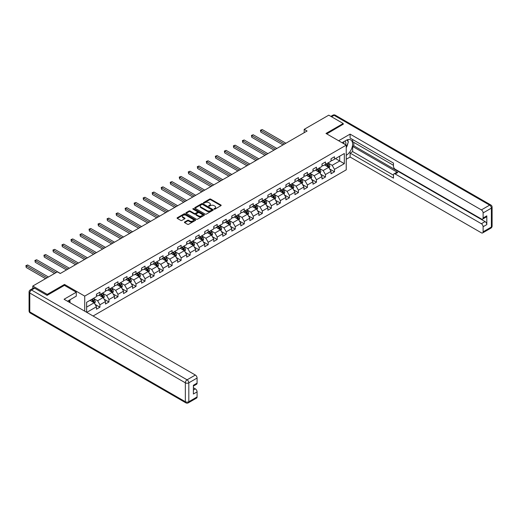 <?xml version="1.0" encoding="UTF-8"?>
<svg xmlns="http://www.w3.org/2000/svg" width="518" height="518" viewBox="0 0 518 518"><rect width="100%" height="100%" fill="white"/><g stroke="black" fill="none" stroke-linecap="round" stroke-linejoin="round"><path stroke-width="0.78" d="M214.102 209.149A0.563 0.324 0 0 0 214.899 209.149L220.933 205.672A0.803 0.466 0 0 0 221.167 205.342A0.803 0.466 0 0 0 220.933 205.011L210.716 199.113A0.803 0.466 0 0 0 209.576 199.113L203.548 202.596A0.563 0.324 0 0 0 204.345 203.056L205.122 202.603A2.571 1.483 0 0 1 208.754 202.603L209.609 203.095A2.571 1.483 0 0 1 210.36 204.144A2.571 1.483 0 0 1 209.609 205.193L208.825 205.646A0.563 0.324 0 0 0 209.622 206.106L210.399 205.652A2.571 1.483 0 0 1 214.031 205.652L214.886 206.145A2.571 1.483 0 0 1 215.637 207.194A2.571 1.483 0 0 1 214.886 208.242L214.102 208.689A0.563 0.324 0 0 0 214.102 209.149L214.102 208.689M184.661 221.989A0.803 0.466 0 0 0 184.421 222.319A0.803 0.466 0 0 0 184.661 222.643L187.522 224.3A0.803 0.466 0 0 0 188.662 224.3L195.357 220.435A0.803 0.466 0 0 0 195.597 220.105A0.803 0.466 0 0 0 195.357 219.774L185.14 213.876A0.803 0.466 0 0 0 184.007 213.876L177.305 217.748A0.803 0.466 0 0 0 177.072 218.072A0.803 0.466 0 0 0 177.305 218.402L180.769 220.403A0.803 0.466 0 0 0 181.909 220.403L184.771 218.745A0.803 0.466 0 0 0 185.01 218.415A0.803 0.466 0 0 0 184.771 218.091L183.055 217.1A2.15 1.237 0 0 1 182.427 216.22A2.15 1.237 0 0 1 183.754 215.074A2.15 1.237 0 0 1 186.091 215.346L192.819 219.231A2.15 1.237 0 0 1 193.447 220.105A2.15 1.237 0 0 1 192.12 221.251A2.15 1.237 0 0 1 189.782 220.979L188.662 220.338A0.803 0.466 0 0 0 187.522 220.338L184.661 221.989L184.661 222.643L187.522 221.005L187.522 220.338M64.485 285.399L64.485 284.427L47.248 294.379L32.796 286.033L32.796 288.442M64.485 284.427L84.725 296.115L346.231 145.137L346.231 169.846L93.078 315.999M343.22 124.404L343.22 123.504L325.99 133.45L346.231 145.137M343.22 123.504L328.762 115.158L304.189 129.345L304.189 132.686M32.796 286.033L57.368 271.846L60.263 273.51L307.077 131.015L304.189 129.345M205.18 214.109A0.803 0.466 0 0 0 206.313 214.109L213.015 210.243A0.803 0.466 0 0 0 213.248 209.913A0.803 0.466 0 0 0 213.015 209.583L202.797 203.684A0.803 0.466 0 0 0 201.657 203.684L194.962 207.556A0.803 0.466 0 0 0 194.729 207.88A0.803 0.466 0 0 0 194.962 208.21L205.18 214.109M193.227 209.272A0.563 0.324 0 0 1 193.797 209.35L193.797 208.683L204.183 214.679A0.803 0.466 0 0 1 204.422 215.009A0.803 0.466 0 0 1 204.183 215.339L197.487 219.205A0.803 0.466 0 0 1 196.354 219.205L186.137 213.306L186.137 212.652A0.803 0.466 0 0 0 185.897 212.976A0.803 0.466 0 0 0 186.137 213.306M186.137 212.652L188.999 210.994A0.803 0.466 0 0 1 190.138 210.994L194.282 213.39A0.803 0.466 0 0 0 195.416 213.39L197.319 212.289A0.803 0.466 0 0 0 197.552 211.959A0.803 0.466 0 0 0 197.319 211.635L193 209.142A0.563 0.324 0 0 1 193.797 208.683M84.725 311.176L84.725 296.115M95.105 304.416L99.935 307.2L99.935 304.765L105.484 301.56L105.484 303.995L108.955 301.994L108.955 299.553L114.504 296.348L114.504 298.789L117.974 296.782L117.974 294.347L123.53 291.142L123.53 293.576L127.001 291.576L127.001 289.141L132.55 285.936L132.55 288.371L136.02 286.37L136.02 283.929L141.569 280.724L141.569 283.165L145.04 281.157L145.04 278.723L150.589 275.518L150.589 277.952L154.06 275.952L154.06 273.51L159.615 270.305L159.615 272.746L163.086 270.739L163.086 268.305L168.635 265.099L168.635 267.534L172.106 265.533L172.106 263.099L177.655 259.894L177.655 262.328L181.125 260.327L181.125 257.886L186.681 254.681L186.681 257.122L190.145 255.115L190.145 252.68L195.7 249.475L195.7 251.91L199.171 249.909L199.171 247.468L204.72 244.263L204.72 246.704L208.191 244.697L208.191 242.262L213.74 239.057L213.74 241.492L217.21 239.491L217.21 237.056L222.766 233.851L222.766 236.286L226.23 234.285L226.23 231.844L231.786 228.639L231.786 231.08L235.256 229.073L235.256 226.638L240.805 223.433L240.805 225.867L244.276 223.867L244.276 221.426L249.825 218.22L249.825 220.662L253.296 218.654L253.296 216.22L258.851 213.015L258.851 215.449L262.322 213.448L262.322 211.014L267.871 207.809L267.871 210.243L271.341 208.242L271.341 205.801L276.89 202.596L276.89 205.037L280.361 203.03L280.361 200.595L285.91 197.39L285.91 199.825L289.381 197.824L289.381 195.383L294.936 192.178L294.936 194.619L298.407 192.612L298.407 190.177L303.956 186.972L303.956 189.407L307.427 187.406L307.427 184.971L312.976 181.766L312.976 184.201L316.446 182.2L316.446 179.759L322.002 176.554L322.002 178.995L325.466 176.988L325.466 174.553L331.021 171.348L331.021 173.783L334.492 171.782L334.492 169.341L344.321 163.669L344.321 153.516L339.691 156.19L339.691 160.994L344.321 163.669M99.935 307.2L96.465 309.207L96.465 306.766L86.778 312.36M86.636 312.276L86.636 302.292L96.465 296.62L96.465 294.179L99.935 292.178L99.935 294.613L105.484 291.407L105.484 288.973L108.955 286.966L108.955 289.407L114.504 286.201L114.504 283.76L117.974 281.76L117.974 284.194L123.53 280.989L123.53 278.554L127.001 276.554L127.001 278.988L132.55 275.783L132.55 273.349L136.02 271.341L136.02 273.782L141.569 270.577L141.569 268.136L145.04 266.135L145.04 268.57L150.589 265.365L150.589 262.93L154.06 260.923L154.06 263.364L159.615 260.159L159.615 257.718L163.086 255.717L163.086 258.152L168.635 254.947L168.635 252.512L172.106 250.511L172.106 252.946L177.655 249.741L177.655 247.306L181.125 245.299L181.125 247.74L186.681 244.535L186.681 242.094L190.145 240.093L190.145 242.528L195.7 239.322L195.7 236.888L199.171 234.881L199.171 237.322L204.72 234.117L204.72 231.675L208.191 229.675L208.191 232.109L213.74 228.904L213.74 226.47L217.21 224.469L217.21 226.903L222.766 223.698L222.766 221.264L226.23 219.256L226.23 221.698L231.786 218.492L231.786 216.051L235.256 214.051L235.256 216.485L240.805 213.28L240.805 210.845L244.276 208.838L244.276 211.279L249.825 208.074L249.825 205.633L253.296 203.632L253.296 206.067L258.851 202.862L258.851 200.427L262.322 198.426L262.322 200.861L267.871 197.656L267.871 195.221L271.341 193.214L271.341 195.655L276.89 192.45L276.89 190.009L280.361 188.008L280.361 190.443L285.91 187.238L285.91 184.803L289.381 182.796L289.381 185.237L294.936 182.032L294.936 179.591L298.407 177.59L298.407 180.024L303.956 176.819L303.956 174.385L307.427 172.384L307.427 174.819L312.976 171.613L312.976 169.179L316.446 167.172L316.446 169.613L322.002 166.407L322.002 163.966L325.466 161.966L325.466 164.4L331.021 161.195L331.021 158.761L334.492 156.753L334.492 159.194L344.321 153.516M99.009 295.15L103.173 297.552L97.617 300.757L93.454 298.355M96.465 295.279L97.617 295.946L99.935 294.613M97.617 300.757L99.935 304.765M103.173 297.552L105.484 301.56M108.029 289.938L112.192 292.346L106.643 295.551L102.48 293.143M105.484 290.074L106.643 290.74L108.955 289.407M106.643 295.551L108.955 299.553M112.192 292.346L114.504 296.348M117.049 284.732L121.212 287.134L115.663 290.339L111.499 287.937M114.504 284.868L115.663 285.535L117.974 284.194M115.663 290.339L117.974 294.347M121.212 287.134L123.53 291.142M126.075 279.526L130.238 281.928L124.683 285.133L120.519 282.731M123.53 279.655L124.683 280.322L127.001 278.988M124.683 285.133L127.001 289.141M130.238 281.928L132.55 285.936M135.094 274.313L139.258 276.716L133.709 279.921L129.539 277.519M132.55 274.449L133.709 275.116L136.02 273.782M133.709 279.921L136.02 283.929M139.258 276.716L141.569 280.724M144.114 269.107L148.278 271.51L142.728 274.715L138.565 272.313M141.569 269.237L142.728 269.904L145.04 268.57M142.728 274.715L145.04 278.723M148.278 271.51L150.589 275.518M153.134 263.895L157.297 266.304L151.748 269.509L147.585 267.1M150.589 264.031L151.748 264.698L154.06 263.364M151.748 269.509L154.06 273.51M157.297 266.304L159.615 270.305M162.16 258.689L166.323 261.091L160.768 264.297L156.604 261.894M159.615 258.825L160.768 259.492L163.086 258.152M160.768 264.297L163.086 268.305M166.323 261.091L168.635 265.099M171.18 253.483L175.343 255.886L169.794 259.091L165.631 256.688M168.635 253.613L169.794 254.28L172.106 252.946M169.794 259.091L172.106 263.099M175.343 255.886L177.655 259.894M180.199 248.271L184.363 250.673L178.814 253.878L174.65 251.476M177.655 248.407L178.814 249.074L181.125 247.74M178.814 253.878L181.125 257.886M184.363 250.673L186.681 254.681M189.219 243.065L193.389 245.467L187.833 248.672L183.67 246.27M186.681 243.195L187.833 243.868L190.145 242.528M187.833 248.672L190.145 252.68M193.389 245.467L195.7 249.475M198.245 237.853L202.409 240.261L196.853 243.466L192.69 241.058M195.7 237.989L196.853 238.656L199.171 237.322M196.853 243.466L199.171 247.468M202.409 240.261L204.72 244.263M207.265 232.647L211.428 235.049L205.879 238.254L201.716 235.852M204.72 232.783L205.879 233.45L208.191 232.109M205.879 238.254L208.191 242.262M211.428 235.049L213.74 239.057M216.284 227.441L220.448 229.843L214.899 233.048L210.735 230.646M213.74 227.57L214.899 228.237L217.21 226.903M214.899 233.048L217.21 237.056M220.448 229.843L222.766 233.851M225.311 222.228L229.474 224.631L223.918 227.836L219.755 225.434M222.766 222.364L223.918 223.031L226.23 221.698M223.918 227.836L226.23 231.844M229.474 224.631L231.786 228.639M234.33 217.023L238.494 219.425L232.938 222.63L228.775 220.228M231.786 217.152L232.938 217.825L235.256 216.485M232.938 222.63L235.256 226.638M238.494 219.425L240.805 223.433M243.35 211.81L247.513 214.219L241.964 217.424L237.801 215.015M240.805 211.946L241.964 212.613L244.276 211.279M241.964 217.424L244.276 221.426M247.513 214.219L249.825 218.22M252.37 206.604L256.533 209.007L250.984 212.212L246.821 209.809M249.825 206.74L250.984 207.407L253.296 206.067M250.984 212.212L253.296 216.22M256.533 209.007L258.851 213.015M261.396 201.398L265.559 203.801L260.004 207.006L255.84 204.604M258.851 201.528L260.004 202.195L262.322 200.861M260.004 207.006L262.322 211.014M265.559 203.801L267.871 207.809M270.415 196.186L274.579 198.588L269.03 201.793L264.86 199.391M267.871 196.322L269.03 196.989L271.341 195.655M269.03 201.793L271.341 205.801M274.579 198.588L276.89 202.596M279.435 190.98L283.599 193.382L278.049 196.587L273.886 194.185M276.89 191.11L278.049 191.783L280.361 190.443M278.049 196.587L280.361 200.595M283.599 193.382L285.91 197.39M288.455 185.768L292.618 188.176L287.069 191.382L282.906 188.973M285.91 185.904L287.069 186.571L289.381 185.237M287.069 191.382L289.381 195.383M292.618 188.176L294.936 192.178M297.481 180.562L301.644 182.964L296.089 186.169L291.925 183.767M294.936 180.698L296.089 181.365L298.407 180.024M296.089 186.169L298.407 190.177M301.644 182.964L303.956 186.972M306.501 175.356L310.664 177.758L305.115 180.963L300.952 178.561M303.956 175.485L305.115 176.152L307.427 174.819M305.115 180.963L307.427 184.971M310.664 177.758L312.976 181.766M315.52 170.144L319.684 172.546L314.135 175.751L309.971 173.349M312.976 170.28L314.135 170.946L316.446 169.613M314.135 175.751L316.446 179.759M319.684 172.546L322.002 176.554M324.54 164.938L328.71 167.34L323.154 170.545L318.991 168.143M322.002 165.067L323.154 165.741L325.466 164.4M323.154 170.545L325.466 174.553M328.71 167.34L331.021 171.348M335.528 158.592L339.691 160.994L332.174 165.339L328.011 162.93M331.021 159.861L332.174 160.528L334.492 159.194M332.174 165.339L334.492 169.341M47.248 294.379L47.248 295.279M86.636 307.103L94.153 302.758L89.99 300.356M94.153 302.758L96.465 306.766M329.662 168.991L334.492 171.782M320.642 174.203L325.466 176.988M311.616 179.409L316.446 182.2M302.596 184.622L307.427 187.406M293.576 189.828L298.407 192.612M284.557 195.033L289.381 197.824M275.531 200.246L280.361 203.03M266.511 205.452L271.341 208.242M257.491 210.664L262.322 213.448M248.472 215.87L253.296 218.654M239.445 221.076L244.276 223.867M230.426 226.288L235.256 229.073M221.406 231.494L226.23 234.285M212.38 236.7L217.21 239.491M203.36 241.912L208.191 244.697M194.341 247.118L199.171 249.909M185.321 252.331L190.145 255.115M176.295 257.537L181.125 260.327M167.275 262.743L172.106 265.533M158.255 267.955L163.086 270.739M149.236 273.161L154.06 275.952M140.21 278.373L145.04 281.157M131.19 283.579L136.02 286.37M122.17 288.785L127.001 291.576M113.151 293.997L117.974 296.782M104.124 299.203L108.955 301.994M214.329 209.233L214.886 208.909A2.571 1.483 0 0 0 215.637 207.86L215.637 207.194M210.36 204.144L210.36 204.811A2.571 1.483 0 0 1 209.609 205.86L209.052 206.183M220.933 205.011L220.933 205.672L210.716 199.78A0.803 0.466 0 0 0 209.576 199.78L203.775 203.134M213.002 210.25L202.797 204.351A0.803 0.466 0 0 0 201.657 204.351L194.975 208.217L194.962 207.556M211.597 210.14A0.563 0.324 0 0 0 211.597 209.686L202.622 204.506A0.563 0.324 0 0 0 201.832 204.506L201.01 204.979A2.571 1.483 0 0 0 200.252 206.028A2.571 1.483 0 0 0 201.01 207.077L207.135 210.619A2.571 1.483 0 0 0 210.768 210.619L211.597 210.14L211.597 210.813A0.563 0.324 0 0 0 211.758 210.58L211.758 209.913M200.252 206.028L200.252 206.695A2.571 1.483 0 0 0 201.01 207.744L201.01 207.077M211.597 210.813L210.768 211.286A2.571 1.483 0 0 1 207.135 211.286L201.01 207.744M186.143 213.312L188.999 211.661L188.999 210.994M197.552 211.959L197.552 212.626A0.803 0.466 0 0 1 197.319 212.956L195.416 214.057A0.803 0.466 0 0 1 194.282 214.057L190.138 211.661A0.803 0.466 0 0 0 188.999 211.661M193.797 209.35L204.176 215.346M198.582 215.87A2.15 1.237 0 0 0 200.919 216.136A2.15 1.237 0 0 0 202.247 214.996A2.15 1.237 0 0 0 201.619 214.115L199.249 212.749A0.803 0.466 0 0 0 198.109 212.749L196.212 213.843A0.803 0.466 0 0 0 195.972 214.174A0.803 0.466 0 0 0 196.212 214.504L198.582 215.87L198.582 216.537A2.15 1.237 0 0 0 200.919 216.809A2.15 1.237 0 0 0 202.247 215.663L202.247 214.996M195.972 214.174L195.972 214.84A0.803 0.466 0 0 0 196.212 215.171L196.212 214.504M198.582 216.537L196.212 215.171M193.447 220.105L193.447 220.772A2.15 1.237 0 0 1 192.12 221.918A2.15 1.237 0 0 1 189.782 221.652L188.662 221.005A0.803 0.466 0 0 0 187.522 221.005M182.427 216.22L182.427 216.887A2.15 1.237 0 0 0 183.055 217.767L183.055 217.1M184.771 218.091L184.771 218.745L183.055 217.767M195.357 219.774L195.357 220.435L185.14 214.549A0.803 0.466 0 0 0 184.007 214.549L177.318 218.408L177.305 217.748M329.163 168.13L329.849 166.401A2.169 1.25 -120 0 0 329.163 164.556L327.965 162.963M325.887 165.715L325.077 164.627M285.91 143.233L262.218 129.558L260.774 130.394L260.774 132.058L283.022 144.904M326.172 163.992L327.37 165.585A2.169 1.25 60 0 1 327.985 166.893L328.684 166.492A2.169 1.25 -120 0 0 328.062 165.19L326.871 163.597M326.327 163.908L327.648 165.676A1.107 0.635 60 0 1 327.849 166.013L328.684 166.492M260.774 132.058L260.457 130.206L284.466 144.069M260.457 130.206L262.218 129.558M345.7 144.833A5.316 3.069 120 0 0 344.917 141.051M344.01 143.855A3.639 2.104 120 0 0 343.259 142.023A3.639 2.104 120 0 0 343.246 142.016M346.943 139.944L348.368 141.964L346.231 147.475M68.868 300.427L70.208 302.79M342.035 142.715L346.115 140.365A9.201 5.309 120 0 1 350.712 139.905A9.201 5.309 120 0 1 352.149 147.203A9.201 5.309 120 0 1 346.231 155.322M346.231 159.259L350.103 157.025L350.103 153.082L393.473 178.127L393.473 174.987A2.454 1.418 -120 0 1 393.984 173.86A2.454 1.418 -120 0 1 395.208 173.983L481.377 223.731L485.081 221.594A2.454 1.418 60 0 1 486.81 224.598L486.81 215.851A2.454 1.418 60 0 1 486.305 216.977L482.601 219.114A2.454 1.418 -120 0 0 483.113 217.987L483.113 212.917A2.454 1.418 -120 0 0 481.377 209.907L489.646 205.134L334.084 115.32L331.572 116.777M353.807 142.398L353.807 145.804L352.648 146.471L352.648 151.612L350.103 153.082M352.648 139.53L352.648 141.731L393.473 165.307M482.601 219.114A2.454 1.418 -120 0 1 481.377 218.991L395.208 169.244A2.454 1.418 -120 0 1 393.473 166.239L393.473 163.099L350.103 138.06L350.103 134.117L481.377 209.907M338.623 140.747L350.103 134.117M350.103 157.025L481.377 232.815A2.454 1.418 -120 0 0 482.601 232.938A2.454 1.418 -120 0 0 483.113 231.811L483.113 226.735A2.454 1.418 -120 0 0 481.377 223.731M343.22 124.203L326.767 133.903M352.648 146.471L397.753 172.513L395.208 173.983M353.807 145.804L485.081 221.594M352.648 151.612L393.473 175.188M393.984 173.86L396.529 172.397A2.454 1.418 60 0 1 397.753 172.513M346.231 147.747A9.201 5.309 120 0 0 347.902 143.162M348.051 141.518A9.201 5.309 120 0 0 347.824 139.64M34.641 288.202L31.52 290.009A2.454 1.418 -120 0 0 30.297 289.886L33.417 288.079A2.454 1.418 60 0 1 34.641 288.202L47.08 295.383L64.426 285.366L76.282 292.21L76.282 296.147L68.072 300.893A9.201 5.309 120 0 0 67.515 301.236M76.282 292.21L64.077 299.255L195.351 375.045A2.454 1.418 60 0 1 197.086 378.049L197.086 383.126A2.454 1.418 60 0 1 196.581 384.246L193.389 386.091M69.975 302.007L69.975 299.786M193.389 390.002L195.351 388.869A2.454 1.418 60 0 1 197.086 391.873L197.086 396.95A2.454 1.418 60 0 1 196.581 398.07L188.306 402.842A2.454 1.418 -120 0 0 188.817 401.722L197.086 396.95M197.086 383.126L193.389 385.262L193.389 394.01L197.086 391.873M195.351 388.869L193.389 387.729M320.143 173.342L320.83 171.607A2.169 1.25 -120 0 0 320.137 169.762L318.946 168.169M316.867 170.921L316.051 169.839M276.89 148.446L253.198 134.764L251.754 135.599L251.754 137.27L274.003 150.11M317.152 169.205L318.343 170.798A2.169 1.25 60 0 1 318.965 172.099L319.658 171.698A2.169 1.25 -120 0 0 319.043 170.396L317.845 168.803M317.301 169.114L318.628 170.882A1.107 0.635 60 0 1 318.829 171.218L319.658 171.698M251.754 137.27L251.437 135.418L275.446 149.275M251.437 135.418L253.198 134.764M311.124 178.548L311.81 176.813A2.169 1.25 -120 0 0 311.117 174.967L309.926 173.375M307.841 176.126L307.032 175.045M267.871 153.652L244.179 139.97L242.735 140.805L242.735 142.476L264.976 155.322M308.132 174.411L309.324 176.003A2.169 1.25 60 0 1 309.945 177.311L310.638 176.91A2.169 1.25 -120 0 0 310.017 175.602L308.825 174.009M308.281 174.326L309.609 176.094A1.107 0.635 60 0 1 309.809 176.431L310.638 176.91M242.735 142.476L242.411 140.624L266.427 154.487M242.411 140.624L244.179 139.97M302.098 183.754L302.79 182.025A2.169 1.25 -120 0 0 302.098 180.18L300.9 178.587M298.821 181.339L298.012 180.258M258.851 158.858L235.159 145.182L233.709 146.018L233.709 147.688L255.957 160.528M299.113 179.623L300.304 181.216A2.169 1.25 60 0 1 300.926 182.517L301.618 182.116A2.169 1.25 -120 0 0 300.997 180.814L299.805 179.222M299.262 179.532L300.582 181.3A1.107 0.635 60 0 1 300.783 181.637L301.618 182.116M233.709 147.688L233.391 145.83L257.401 159.693M233.391 145.83L235.159 145.182M293.078 188.966L293.764 187.231A2.169 1.25 -120 0 0 293.071 185.386L291.88 183.793M289.802 186.545L288.992 185.463M249.825 164.07L226.133 150.388L224.689 151.224L224.689 152.894L246.937 165.741M290.086 184.829L291.284 186.422A2.169 1.25 60 0 1 291.899 187.723L292.599 187.328A2.169 1.25 -120 0 0 291.977 186.02L290.779 184.427M290.242 184.745L291.563 186.512A1.107 0.635 60 0 1 291.764 186.843L292.599 187.328M224.689 152.894L224.372 151.042L248.381 164.905M224.372 151.042L226.133 150.388M284.058 194.172L284.745 192.443A2.169 1.25 -120 0 0 284.052 190.598L282.86 189.005M280.782 191.757L279.966 190.669M240.805 169.276L217.113 155.601L215.669 156.436L215.669 158.1L237.917 170.946M281.067 190.035L282.258 191.628A2.169 1.25 60 0 1 282.88 192.936L283.573 192.534A2.169 1.25 -120 0 0 282.957 191.233L281.76 189.64M281.216 189.951L282.543 191.718A1.107 0.635 60 0 1 282.744 192.055L283.573 192.534M215.669 158.1L215.352 156.248L239.361 170.111M215.352 156.248L217.113 155.601M275.039 199.385L275.725 197.649A2.169 1.25 -120 0 0 275.032 195.804L273.841 194.211M271.756 196.963L270.946 195.882M231.786 174.488L208.094 160.807L206.643 161.642L206.643 163.312L228.891 176.152M272.047 195.247L273.239 196.84A2.169 1.25 60 0 1 273.86 198.141L274.553 197.74A2.169 1.25 -120 0 0 273.931 196.439L272.74 194.846M272.196 195.156L273.523 196.924A1.107 0.635 60 0 1 273.724 197.261L274.553 197.74M206.643 163.312L206.326 161.461L230.342 175.317M206.326 161.461L208.094 160.807M266.012 204.591L266.699 202.855A2.169 1.25 -120 0 0 266.012 201.01L264.815 199.417M262.736 202.169L261.927 201.088M222.766 179.694L199.067 166.013L197.623 166.848L197.623 168.518L219.872 181.365M263.021 200.453L264.219 202.046A2.169 1.25 60 0 1 264.84 203.354L265.533 202.952A2.169 1.25 -120 0 0 264.912 201.644L263.72 200.052M263.176 200.369L264.497 202.137A1.107 0.635 60 0 1 264.698 202.473L265.533 202.952M197.623 168.518L197.306 166.666L221.315 180.529M197.306 166.666L199.067 166.013M256.993 209.796L257.679 208.068A2.169 1.25 -120 0 0 256.986 206.222L255.795 204.629M253.716 207.381L252.907 206.3M213.74 184.9L190.048 171.225L188.604 172.06L188.604 173.731L210.852 186.571M254.001 205.665L255.199 207.258A2.169 1.25 60 0 1 255.814 208.56L256.514 208.158A2.169 1.25 -120 0 0 255.892 206.857L254.694 205.264M254.157 205.575L255.478 207.342A1.107 0.635 60 0 1 255.678 207.679L256.514 208.158M188.604 173.731L188.287 171.872L212.296 185.735M188.287 171.872L190.048 171.225M247.973 215.009L248.659 213.274A2.169 1.25 -120 0 0 247.967 211.428L246.775 209.835M244.69 212.587L243.881 211.506M204.72 190.112L181.028 176.431L179.584 177.266L179.584 178.937L201.826 191.783M244.982 210.871L246.173 212.464A2.169 1.25 60 0 1 246.795 213.766L247.487 213.364A2.169 1.25 -120 0 0 246.866 212.063L245.674 210.47M245.131 210.787L246.458 212.555A1.107 0.635 60 0 1 246.659 212.885L247.487 213.364M179.584 178.937L179.267 177.085L203.276 190.948M179.267 177.085L181.028 176.431M238.947 220.215L239.64 218.486A2.169 1.25 -120 0 0 238.947 216.641L237.756 215.048M235.671 217.8L234.861 216.712M195.7 195.318L172.008 181.643L170.558 182.472L170.558 184.143L192.806 196.989M235.962 216.077L237.153 217.67A2.169 1.25 60 0 1 237.775 218.978L238.468 218.577A2.169 1.25 -120 0 0 237.846 217.275L236.655 215.682M236.111 215.993L237.432 217.761A1.107 0.635 60 0 1 237.632 218.097L238.468 218.577M170.558 184.143L170.241 182.291L194.25 196.154M170.241 182.291L172.008 181.643M229.927 225.427L230.614 223.692A2.169 1.25 -120 0 0 229.927 221.846L228.729 220.254M226.651 223.005L225.842 221.924M186.674 200.531L162.982 186.849L161.538 187.684L161.538 189.355L183.786 202.195M226.936 221.29L228.134 222.882A2.169 1.25 60 0 1 228.755 224.184L229.448 223.782A2.169 1.25 -120 0 0 228.826 222.481L227.635 220.888M227.091 221.199L228.412 222.967A1.107 0.635 60 0 1 228.613 223.303L229.448 223.782M161.538 189.355L161.221 187.503L185.23 201.36M161.221 187.503L162.982 186.849M220.908 230.633L221.594 228.898A2.169 1.25 -120 0 0 220.901 227.052L219.71 225.459M217.631 228.211L216.815 227.13M177.655 205.737L153.963 192.055L152.519 192.89L152.519 194.561L174.767 207.407M217.916 226.495L219.108 228.088A2.169 1.25 60 0 1 219.729 229.396L220.422 228.995A2.169 1.25 -120 0 0 219.807 227.687L218.609 226.094M218.065 226.411L219.392 228.179A1.107 0.635 60 0 1 219.593 228.509L220.422 228.995M152.519 194.561L152.201 192.709L176.211 206.572M152.201 192.709L153.963 192.055M211.888 235.839L212.574 234.11A2.169 1.25 -120 0 0 211.881 232.265L210.69 230.672M208.605 233.424L207.796 232.342M168.635 210.943L144.943 197.267L143.499 198.103L143.499 199.767L165.741 212.613M208.896 231.708L210.088 233.301A2.169 1.25 60 0 1 210.709 234.602L211.402 234.201A2.169 1.25 -120 0 0 210.781 232.899L209.589 231.306M209.045 231.617L210.373 233.385A1.107 0.635 60 0 1 210.573 233.722L211.402 234.201M143.499 199.767L143.175 197.915L167.191 211.778M143.175 197.915L144.943 197.267M202.862 241.051L203.555 239.316A2.169 1.25 -120 0 0 202.862 237.471L201.664 235.878M199.585 238.63L198.776 237.548M159.615 216.155L135.923 202.473L134.473 203.309L134.473 204.979L156.721 217.825M199.877 236.914L201.068 238.507A2.169 1.25 60 0 1 201.69 239.808L202.383 239.407A2.169 1.25 -120 0 0 201.761 238.105L200.57 236.512M200.026 236.823L201.347 238.591A1.107 0.635 60 0 1 201.547 238.927L202.383 239.407M134.473 204.979L134.156 203.127L158.165 216.99M134.156 203.127L135.923 202.473M193.842 246.257L194.528 244.528A2.169 1.25 -120 0 0 193.842 242.683L192.644 241.09M190.566 243.836L189.756 242.754M150.589 221.361L126.897 207.686L125.453 208.514L125.453 210.185L147.701 223.031M190.851 242.12L192.048 243.713A2.169 1.25 60 0 1 192.664 245.02L193.363 244.619A2.169 1.25 -120 0 0 192.741 243.318L191.543 241.718M191.006 242.035L192.327 243.803A1.107 0.635 60 0 1 192.528 244.14L193.363 244.619M125.453 210.185L125.136 208.333L149.145 222.196M125.136 208.333L126.897 207.686M184.822 251.47L185.509 249.734A2.169 1.25 -120 0 0 184.816 247.889L183.625 246.296M181.546 249.048L180.73 247.967M141.569 226.567L117.877 212.892L116.433 213.727L116.433 215.397L138.682 228.237M181.831 247.332L183.022 248.925A2.169 1.25 60 0 1 183.644 250.226L184.337 249.825A2.169 1.25 -120 0 0 183.722 248.523L182.524 246.931M181.98 247.241L183.307 249.009A1.107 0.635 60 0 1 183.508 249.346L184.337 249.825M116.433 215.397L116.116 213.546L140.125 227.402M116.116 213.546L117.877 212.892M175.803 256.675L176.489 254.94A2.169 1.25 -120 0 0 175.796 253.095L174.605 251.502M172.52 254.254L171.711 253.172M132.55 231.779L108.858 218.097L107.414 218.933L107.414 220.603L129.655 233.45M172.811 252.538L174.003 254.131A2.169 1.25 60 0 1 174.624 255.439L175.317 255.037A2.169 1.25 -120 0 0 174.696 253.729L173.504 252.136M172.96 252.454L174.288 254.221A1.107 0.635 60 0 1 174.488 254.552L175.317 255.037M107.414 220.603L107.09 218.751L131.106 232.614M107.09 218.751L108.858 218.097M166.777 261.881L167.469 260.153A2.169 1.25 -120 0 0 166.777 258.307L165.579 256.714M163.5 259.466L162.691 258.385M123.53 236.985L99.838 223.31L98.388 224.145L98.388 225.809L120.636 238.656M163.792 257.75L164.983 259.343A2.169 1.25 60 0 1 165.605 260.645L166.297 260.243A2.169 1.25 -120 0 0 165.676 258.942L164.484 257.349M163.941 257.66L165.261 259.427A1.107 0.635 60 0 1 165.462 259.764L166.297 260.243M98.388 225.809L98.07 223.957L122.08 237.82M98.07 223.957L99.838 223.31M157.757 267.094L158.443 265.358A2.169 1.25 -120 0 0 157.75 263.513L156.559 261.92M154.481 264.672L153.671 263.591M114.504 242.197L90.812 228.516L89.368 229.351L89.368 231.022L111.616 243.868M154.765 262.956L155.963 264.549A2.169 1.25 60 0 1 156.578 265.851L157.278 265.449A2.169 1.25 -120 0 0 156.656 264.148L155.458 262.555M154.921 262.866L156.242 264.633A1.107 0.635 60 0 1 156.442 264.97L157.278 265.449M89.368 231.022L89.051 229.17L113.06 243.033M89.051 229.17L90.812 228.516M148.737 272.3L149.424 270.571A2.169 1.25 -120 0 0 148.731 268.725L147.539 267.126M145.461 269.878L144.645 268.797M105.484 247.403L81.792 233.728L80.348 234.557L80.348 236.227L102.596 249.074M145.746 268.162L146.937 269.755A2.169 1.25 60 0 1 147.559 271.063L148.252 270.661A2.169 1.25 -120 0 0 147.636 269.36L146.439 267.761M145.895 268.078L147.222 269.846A1.107 0.635 60 0 1 147.423 270.182L148.252 270.661M80.348 236.227L80.031 234.376L104.04 248.239M80.031 234.376L81.792 233.728M139.711 277.512L140.404 275.777A2.169 1.25 -120 0 0 139.711 273.931L138.52 272.339M136.435 275.09L135.625 274.009M96.465 252.609L72.773 238.934L71.322 239.769L71.322 241.44L93.57 254.28M136.726 273.374L137.917 274.967A2.169 1.25 60 0 1 138.539 276.269L139.232 275.867A2.169 1.25 -120 0 0 138.61 274.566L137.419 272.973M136.875 273.284L138.202 275.052A1.107 0.635 60 0 1 138.403 275.388L139.232 275.867M71.322 241.44L71.005 239.581L95.021 253.444M71.005 239.581L72.773 238.934M130.691 282.718L131.378 280.983A2.169 1.25 -120 0 0 130.691 279.137L129.494 277.544M127.415 280.296L126.606 279.215M87.445 257.822L63.746 244.14L62.302 244.975L62.302 246.646L84.551 259.492M127.7 278.58L128.898 280.173A2.169 1.25 60 0 1 129.519 281.481L130.212 281.08A2.169 1.25 -120 0 0 129.591 279.772L128.399 278.179M127.855 278.496L129.176 280.264A1.107 0.635 60 0 1 129.377 280.594L130.212 281.08M62.302 246.646L61.985 244.794L85.994 258.657M61.985 244.794L63.746 244.14M121.672 287.924L122.358 286.195A2.169 1.25 -120 0 0 121.665 284.35L120.474 282.757M118.395 285.509L117.58 284.421M78.419 263.027L54.727 249.352L53.283 250.188L53.283 251.852L75.531 264.698M118.68 283.793L119.878 285.386A2.169 1.25 60 0 1 120.493 286.687L121.193 286.286A2.169 1.25 -120 0 0 120.571 284.984L119.373 283.391M118.836 283.702L120.157 285.47A1.107 0.635 60 0 1 120.357 285.806L121.193 286.286M53.283 251.852L52.965 250L76.975 263.863M52.965 250L54.727 249.352M112.652 293.136L113.338 291.401A2.169 1.25 -120 0 0 112.646 289.556L111.454 287.963M109.369 290.715L108.56 289.633M69.399 268.24L45.707 254.558L44.263 255.393L44.263 257.064L66.505 269.904M109.661 288.999L110.852 290.592A2.169 1.25 60 0 1 111.474 291.893L112.166 291.492A2.169 1.25 -120 0 0 111.545 290.19L110.353 288.597M109.81 288.908L111.137 290.676A1.107 0.635 60 0 1 111.338 291.012L112.166 291.492M44.263 257.064L43.946 255.212L67.955 269.075M43.946 255.212L45.707 254.558M103.626 298.342L104.319 296.613A2.169 1.25 -120 0 0 103.626 294.768L102.434 293.169M100.35 295.92L99.54 294.839M60.379 273.446L36.687 259.771L35.237 260.599L35.237 262.27L54.597 273.446M100.641 294.205L101.832 295.797A2.169 1.25 60 0 1 102.454 297.105L103.147 296.704A2.169 1.25 -120 0 0 102.525 295.402L101.334 293.803M100.79 294.12L102.111 295.888A1.107 0.635 60 0 1 102.311 296.225L103.147 296.704M35.237 262.27L34.92 260.418L56.041 272.61M34.92 260.418L36.687 259.771M94.606 303.554L95.293 301.819A2.169 1.25 -120 0 0 94.606 299.974L93.408 298.381M91.33 301.133L90.52 300.051M48.465 276.988L27.661 264.976L26.217 265.812L26.217 267.482L45.571 278.652M91.615 299.417L92.813 301.01A2.169 1.25 60 0 1 93.434 302.311L94.127 301.91A2.169 1.25 -120 0 0 93.505 300.608L92.314 299.015M91.77 299.326L93.091 301.094A1.107 0.635 60 0 1 93.292 301.431L94.127 301.91M26.217 267.482L25.9 265.624L47.021 277.823M25.9 265.624L27.661 264.976M214.886 208.909L214.886 208.242M208.825 206.106L208.825 205.646M209.609 205.86L209.609 205.193M203.548 203.056L203.548 202.596M209.576 199.78L209.576 199.113M210.716 199.78L210.716 199.113M201.657 204.351L201.657 203.684M202.797 204.351L202.797 203.684M213.015 210.243L213.015 209.583M207.135 211.286L207.135 210.619M210.768 211.286L210.768 210.619M190.138 211.661L190.138 210.994M194.282 214.057L194.282 213.39M195.416 214.057L195.416 213.39M197.319 212.956L197.319 212.289M204.183 215.339L204.183 214.679M188.662 221.005L188.662 220.338M189.782 221.652L189.782 220.979M184.007 214.549L184.007 213.876M185.14 214.549L185.14 213.876M328.496 167.217L329.836 166.44M328.062 165.19L329.163 164.556M326.521 166.077L327.37 165.585M483.113 217.987L486.81 215.851M486.81 224.598L483.113 226.735M483.113 231.811L491.381 227.039L491.381 208.139L483.113 212.917M491.381 227.039A2.454 1.418 60 0 1 490.876 228.16A2.454 2.454 0 0 0 492.1 226.036A2.454 1.418 180 0 1 491.381 227.039M491.381 208.139A2.454 1.418 0 0 0 492.1 207.135A2.454 2.454 0 0 0 490.876 205.011A2.454 1.418 -60 0 0 489.646 205.134A2.454 1.418 60 0 1 491.381 208.139M330.853 116.362L332.86 115.203A2.454 1.418 60 0 1 334.084 115.32A2.454 1.418 -60 0 1 335.314 115.203L490.876 205.011M30.297 289.886A2.454 2.454 0 0 0 29.066 292.01A2.454 1.418 180 0 0 29.785 293.013A2.454 1.418 -60 0 1 31.52 290.009L187.082 379.817A2.454 1.418 -60 0 0 185.347 382.821L29.785 293.013L29.785 311.907L185.347 401.722L185.347 382.821A2.454 1.418 -0 0 0 188.817 382.821L188.817 401.722A2.454 1.418 180 0 1 185.347 401.722A2.454 1.418 -60 0 0 185.858 402.842A2.454 2.454 0 0 0 188.306 402.842M197.086 378.049L188.817 382.821A2.454 1.418 -120 0 0 187.082 379.817L195.351 375.045M30.297 313.034A2.454 1.418 -60 0 1 29.785 311.907A2.454 1.418 -0 0 1 29.066 310.91A2.454 2.454 0 0 0 30.297 313.034L185.858 402.842M319.47 172.423L320.817 171.652M319.043 170.396L320.137 169.762M317.495 171.283L318.343 170.798M310.45 177.635L311.797 176.858M310.017 175.602L311.117 174.967M308.475 176.496L309.324 176.003M301.431 182.841L302.771 182.064M300.997 180.814L302.098 180.18M299.456 181.701L300.304 181.216M292.405 188.053L293.751 187.276M291.977 186.02L293.071 185.386M290.436 186.914L291.284 186.422M283.385 193.259L284.732 192.482M282.957 191.233L284.052 190.598M281.41 192.12L282.258 191.628M274.365 198.465L275.712 197.695M273.931 196.439L275.032 195.804M272.39 197.326L273.239 196.84M265.346 203.678L266.686 202.901M264.912 201.644L266.012 201.01M263.371 202.538L264.219 202.046M256.319 208.883L257.666 208.106M255.892 206.857L256.986 206.222M254.351 207.744L255.199 207.258M247.3 214.096L248.646 213.319M246.866 212.063L247.967 211.428M245.325 212.956L246.173 212.464M238.28 219.302L239.62 218.525M237.846 217.275L238.947 216.641M236.305 218.162L237.153 217.67M229.26 224.508L230.601 223.731M228.826 222.481L229.927 221.846M227.285 223.368L228.134 222.882M220.234 229.72L221.581 228.943M219.807 227.687L220.901 227.052M218.266 228.58L219.108 228.088M211.214 234.926L212.561 234.149M210.781 232.899L211.881 232.265M209.24 233.786L210.088 233.301M202.195 240.138L203.535 239.361M201.761 238.105L202.862 237.471M200.22 238.999L201.068 238.507M193.175 245.344L194.515 244.567M192.741 243.318L193.842 242.683M191.2 244.205L192.048 243.713M184.149 250.55L185.496 249.773M183.722 248.523L184.816 247.889M182.174 249.411L183.022 248.925M175.129 255.762L176.476 254.986M174.696 253.729L175.796 253.095M173.154 254.623L174.003 254.131M166.11 260.968L167.45 260.191M165.676 258.942L166.777 258.307M164.135 259.829L164.983 259.343M157.083 266.181L158.43 265.404M156.656 264.148L157.75 263.513M155.115 265.041L155.963 264.549M148.064 271.387L149.411 270.61M147.636 269.36L148.731 268.725M146.089 270.247L146.937 269.755M139.044 276.593L140.391 275.816M138.61 274.566L139.711 273.931M137.069 275.453L137.917 274.967M130.024 281.805L131.365 281.028M129.591 279.772L130.691 279.137M128.05 280.665L128.898 280.173M120.998 287.011L122.345 286.234M120.571 284.984L121.665 284.35M119.03 285.871L119.878 285.386M111.979 292.223L113.325 291.446M111.545 290.19L112.646 289.556M110.004 291.084L110.852 290.592M102.959 297.429L104.299 296.652M102.525 295.402L103.626 294.768M100.984 296.29L101.832 295.797M93.939 302.635L95.28 301.858M93.505 300.608L94.606 299.974M91.964 301.495L92.813 301.01M482.601 232.938L490.876 228.16M492.1 226.036L492.1 207.135M335.314 115.203A2.454 2.454 0 0 0 332.86 115.203M29.066 292.01L29.066 310.91"/></g></svg>
